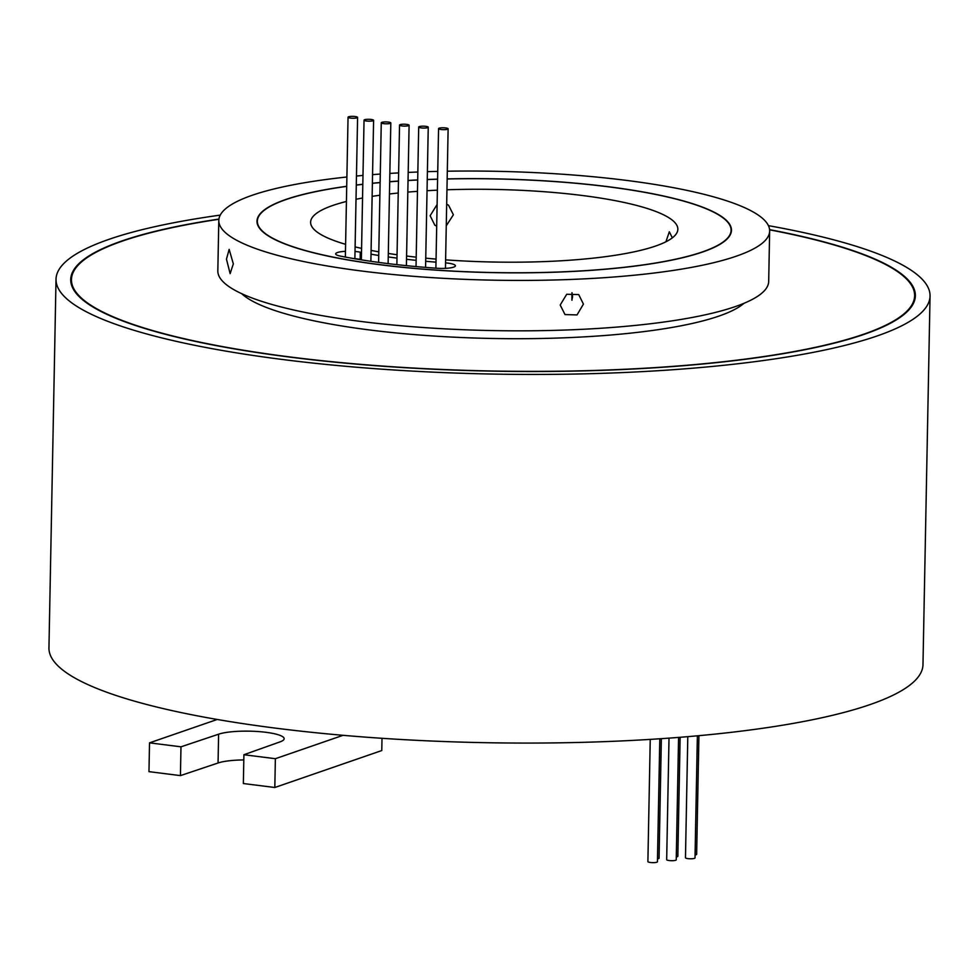 <?xml version="1.0" encoding="UTF-8"?>
<svg xmlns="http://www.w3.org/2000/svg" width="979" height="979" viewBox="0 0 979 979"><rect width="100%" height="100%" fill="white"/><g stroke="black" fill="none" stroke-linecap="round" stroke-linejoin="round"><path stroke-width="1.47" d="M571.932 292.733L571.871 300.186A236.906 46.833 1.1 0 0 572.005 300.186M346.713 186.377A236.906 46.833 1.1 0 0 286.101 199.532A236.906 46.833 1.1 0 0 257.355 221.193A236.906 46.833 1.1 0 0 435.447 270.02A236.906 46.833 1.1 0 0 702.359 251.933A236.906 46.833 1.1 0 0 731.093 230.285A236.906 46.833 1.1 0 0 447.158 178.973M346.725 186.279A237.273 46.894 1.1 0 0 285.77 199.496A237.273 46.894 1.1 0 0 256.987 221.181A237.273 46.894 1.1 0 0 435.361 270.094A237.273 46.894 1.1 0 0 702.677 251.982A237.273 46.894 1.1 0 0 731.46 230.298A237.273 46.894 1.1 0 0 447.158 178.9M437.601 179.145A237.273 46.894 1.1 0 0 427.248 179.5M417.69 179.928A237.273 46.894 1.1 0 0 408.035 180.442M398.465 181.054A237.273 46.894 1.1 0 0 389.691 181.702M380.121 182.51A237.273 46.894 1.1 0 0 372.387 183.244M362.817 184.26A237.273 46.894 1.1 0 0 356.295 185.031M218.892 219.272A421.668 83.35 1.1 0 0 122.595 241.018A421.668 83.35 1.1 0 0 71.455 279.566A421.668 83.35 1.1 0 0 388.43 366.476A421.668 83.35 1.1 0 0 863.478 334.292A421.668 83.35 1.1 0 0 914.631 295.756A421.668 83.35 1.1 0 0 769.616 229.845M218.917 219.076A422.402 83.484 1.1 0 0 121.959 240.944A422.402 83.484 1.1 0 0 70.721 279.553A422.402 83.484 1.1 0 0 388.247 366.611A422.402 83.484 1.1 0 0 864.127 334.365A422.402 83.484 1.1 0 0 915.365 295.768A422.402 83.484 1.1 0 0 769.592 229.649M697.366 735.816L695.017 857.922A4.773 0.942 -178.9 0 1 694.441 858.363A4.773 0.942 -178.9 0 1 689.057 858.73A4.773 0.942 -178.9 0 1 685.471 857.739L687.796 736.649M698.92 735.67L696.644 854.337A4.773 0.942 -178.9 0 1 696.057 854.777A4.773 0.942 -178.9 0 1 695.078 855.01M678.582 737.407L676.232 859.856A4.773 0.942 -178.9 0 1 675.645 860.284A4.773 0.942 -178.9 0 1 670.272 860.651A4.773 0.942 -178.9 0 1 666.675 859.672L669.012 738.129M680.136 737.285L677.847 856.27A4.773 0.942 -178.9 0 1 677.272 856.711A4.773 0.942 -178.9 0 1 676.281 856.931M659.797 738.778L657.435 861.777A4.773 0.942 -178.9 0 1 656.86 862.218A4.773 0.942 -178.9 0 1 651.476 862.585A4.773 0.942 -178.9 0 1 647.89 861.593L650.24 739.39M661.351 738.668L659.063 858.204A4.773 0.942 -178.9 0 1 658.475 858.632A4.773 0.942 -178.9 0 1 657.496 858.864M348.622 116.782A4.773 0.942 1.1 0 0 348.047 117.223A4.773 0.942 1.1 0 0 351.632 118.202A4.773 0.942 1.1 0 0 357.017 117.835A4.773 0.942 1.1 0 0 357.592 117.407A4.773 0.942 1.1 0 0 354.006 116.415A4.773 0.942 1.1 0 0 348.622 116.782M364.629 119.707A4.773 0.942 1.1 0 0 364.041 120.148A4.773 0.942 1.1 0 0 367.639 121.127A4.773 0.942 1.1 0 0 373.011 120.76A4.773 0.942 1.1 0 0 373.599 120.331A4.773 0.942 1.1 0 0 370.001 119.34A4.773 0.942 1.1 0 0 364.629 119.707M381.847 122.338A4.773 0.942 1.1 0 0 381.272 122.767A4.773 0.942 1.1 0 0 384.857 123.758A4.773 0.942 1.1 0 0 390.229 123.391A4.773 0.942 1.1 0 0 390.817 122.95A4.773 0.942 1.1 0 0 387.231 121.971A4.773 0.942 1.1 0 0 381.847 122.338M400.13 124.639A4.773 0.942 1.1 0 0 399.542 125.079A4.773 0.942 1.1 0 0 403.14 126.058A4.773 0.942 1.1 0 0 408.512 125.691A4.773 0.942 1.1 0 0 409.1 125.263A4.773 0.942 1.1 0 0 405.502 124.272A4.773 0.942 1.1 0 0 400.13 124.639M419.293 126.597A4.773 0.942 1.1 0 0 418.706 127.037A4.773 0.942 1.1 0 0 422.304 128.016A4.773 0.942 1.1 0 0 427.676 127.649A4.773 0.942 1.1 0 0 428.251 127.221A4.773 0.942 1.1 0 0 424.666 126.23A4.773 0.942 1.1 0 0 419.293 126.597M439.155 128.188A4.773 0.942 1.1 0 0 438.568 128.628A4.773 0.942 1.1 0 0 442.165 129.607A4.773 0.942 1.1 0 0 447.538 129.252A4.773 0.942 1.1 0 0 448.125 128.812A4.773 0.942 1.1 0 0 444.527 127.833A4.773 0.942 1.1 0 0 439.155 128.188M345.465 251.309A14.697 2.9 1.1 0 0 337.461 252.521A14.697 2.9 1.1 0 0 335.675 253.855A14.697 2.9 1.1 0 0 340.447 256.106A227.728 45.01 1.1 0 0 437.026 268.258A14.697 2.9 1.1 0 0 455.406 265.798A14.697 2.9 1.1 0 0 445.543 262.861M226.455 259.141L229.159 249.4L233.332 263.865L230.126 273.63L226.455 259.141M436.695 226.198L434.823 225.182L430.136 215.71L437.111 204.525M446.669 204.158L448.541 205.198L453.387 214.78L446.253 225.806M666.001 241.544L669.318 231.778L672.34 237.848M560.196 305.02L566.719 294.263L578.724 294.593L583.435 304.09L577.035 314.92L565.005 314.577L560.196 305.02M572.017 292.721L572.593 296.637L571.871 300.186M445.604 259.851A183.648 36.296 1.1 0 0 655.575 246.047A183.648 36.296 1.1 0 0 677.847 229.27A183.648 36.296 1.1 0 0 446.95 189.779M437.393 190.171A183.648 36.296 1.1 0 0 427.04 190.709M417.47 191.346A183.648 36.296 1.1 0 0 407.815 192.104M398.245 193.022A183.648 36.296 1.1 0 0 389.446 193.989M379.876 195.225A183.648 36.296 1.1 0 0 372.13 196.363M362.548 198.003A183.648 36.296 1.1 0 0 356.026 199.288M346.431 201.466A183.648 36.296 1.1 0 0 332.884 205.431A183.648 36.296 1.1 0 0 310.612 222.209A183.648 36.296 1.1 0 0 345.599 244.322M768.417 225.647A437.087 86.397 -178.9 0 1 930.05 296.05L922.977 664.68A437.087 86.397 -178.9 0 1 869.952 704.623A437.087 86.397 -178.9 0 1 343.066 735.315A437.087 86.397 -178.9 0 1 217.216 719.467A437.087 86.397 -178.9 0 1 48.95 647.902L56.023 279.26A437.087 86.397 -178.9 0 1 109.048 239.317A437.087 86.397 -178.9 0 1 220.238 215.111M930.05 296.05A437.087 86.397 -178.9 0 1 877.025 335.993A437.087 86.397 -178.9 0 1 384.6 369.364A437.087 86.397 -178.9 0 1 56.023 279.26M744.003 303.294A257.11 50.822 -178.9 0 1 718.916 316.095A257.11 50.822 -178.9 0 1 456.287 337.29A257.11 50.822 -178.9 0 1 241.666 293.651M447.305 171.203A275.478 54.445 -178.9 0 1 769.653 231.032L768.686 281.426A275.478 54.445 -178.9 0 1 735.278 306.598A275.478 54.445 -178.9 0 1 424.91 327.635A275.478 54.445 -178.9 0 1 217.827 270.853L218.806 220.446A275.478 54.445 -178.9 0 1 252.215 195.274A275.478 54.445 -178.9 0 1 346.896 177.003M769.653 231.032A275.478 54.445 -178.9 0 1 736.245 256.204A275.478 54.445 -178.9 0 1 425.877 277.228A275.478 54.445 -178.9 0 1 218.806 220.446M355.108 246.867A183.648 36.296 1.1 0 0 361.581 248.397M371.09 250.404A183.648 36.296 1.1 0 0 378.787 251.848M388.308 253.439A183.648 36.296 1.1 0 0 397.058 254.748M406.579 256.021A183.648 36.296 1.1 0 0 416.21 257.171M425.743 258.162A183.648 36.296 1.1 0 0 436.071 259.105M361.508 252.423A198.345 39.209 -178.9 0 1 360.284 252.178A14.697 2.9 1.1 0 0 355.022 251.468M436.01 262.152A198.345 39.209 -178.9 0 1 425.681 261.271M416.148 260.341A198.345 39.209 -178.9 0 1 406.518 259.288M396.997 258.113A198.345 39.209 -178.9 0 1 388.247 256.926M378.714 255.482A198.345 39.209 -178.9 0 1 371.029 254.185M437.601 179.218A236.906 46.833 1.1 0 0 427.248 179.573M417.69 180.001A236.906 46.833 1.1 0 0 408.035 180.528M398.465 181.139A236.906 46.833 1.1 0 0 389.691 181.788M380.121 182.596A236.906 46.833 1.1 0 0 372.387 183.33M362.817 184.346A236.906 46.833 1.1 0 0 356.295 185.117M361.361 259.619A198.345 39.209 -178.9 0 1 360.15 259.386A14.697 2.9 1.1 0 0 354.875 258.676M356.466 176.036A275.478 54.445 -178.9 0 1 362.989 175.437M372.546 174.641A275.478 54.445 -178.9 0 1 380.28 174.054M389.85 173.418A275.478 54.445 -178.9 0 1 398.624 172.904M408.194 172.414A275.478 54.445 -178.9 0 1 417.849 172.01M427.407 171.668A275.478 54.445 -178.9 0 1 437.748 171.398M343.066 735.315L275.368 758.701L243.906 754.736L279.921 741.911A34.889 6.902 1.1 0 0 284.155 738.729A34.889 6.902 1.1 0 0 257.918 731.533A34.889 6.902 1.1 0 0 218.611 734.201L180.98 746.818L149.53 742.853L217.216 719.467M382.006 738.301L381.773 750.55L274.818 787.495L243.355 783.53L243.906 754.736M243.808 759.937A34.889 6.902 1.1 0 0 218.06 762.996L180.43 775.613L148.967 771.648L149.53 742.853M274.818 787.495L275.368 758.701M218.06 762.996L218.611 734.201M180.43 775.613L180.98 746.818M360.15 259.386L360.284 252.178M257.306 223.799L257.355 221.193M71.357 284.485L71.455 279.566M348.047 117.223L345.354 257.061M364.041 120.148L361.361 259.851M381.272 122.767L378.592 262.384M399.542 125.079L396.862 264.636M418.706 127.037L416.026 266.582M438.568 128.628L435.888 268.185M448.125 128.812L445.445 268.356M428.251 127.221L425.571 267.402M409.1 125.263L406.395 265.652M390.817 122.95L388.112 263.608M373.599 120.331L370.882 261.307M357.592 117.407L354.875 258.774M914.533 300.675L914.631 295.756M731.044 232.892L731.093 230.285"/></g></svg>
